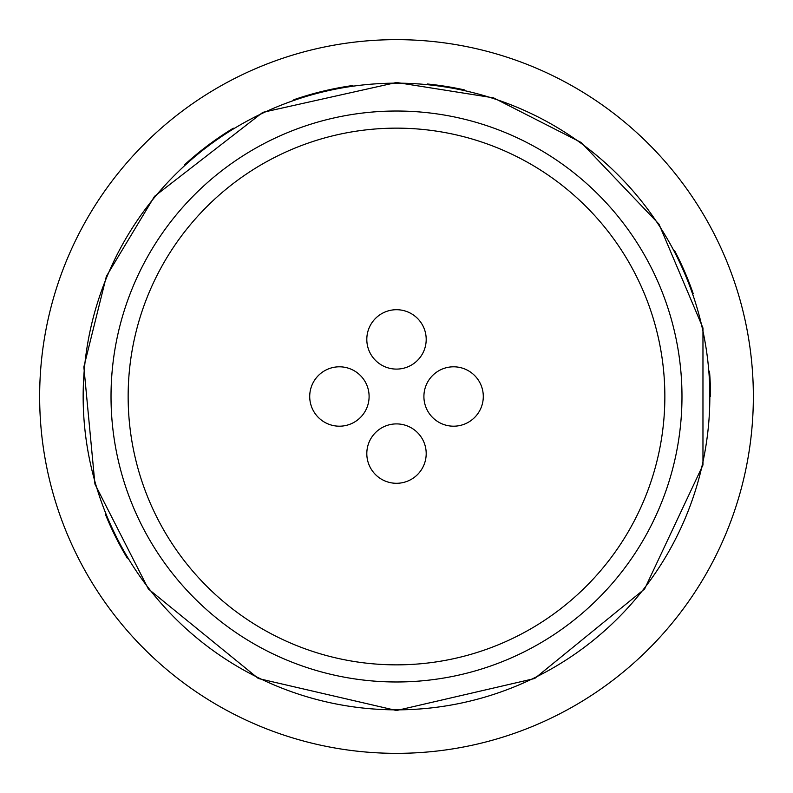 <?xml version="1.0" encoding="UTF-8"?>
<svg xmlns="http://www.w3.org/2000/svg" width="793" height="793" viewBox="0 0 793 793"><rect width="100%" height="100%" fill="white"/><g stroke="black" fill="none" stroke-linecap="round" stroke-linejoin="round"><path stroke-width="1.19" d="M366.812 339.404A29.688 29.688 0 0 1 411.349 313.691A29.688 29.688 0 0 1 411.349 365.117A29.688 29.688 0 0 1 366.812 339.404M309.716 396.5A29.688 29.688 0 0 1 354.253 370.787A29.688 29.688 0 0 1 354.253 422.213A29.688 29.688 0 0 1 309.716 396.5M423.908 396.5A29.688 29.688 0 0 1 468.445 370.787A29.688 29.688 0 0 1 468.445 422.213A29.688 29.688 0 0 1 423.908 396.5M366.812 453.596A29.688 29.688 0 0 1 411.349 427.883A29.688 29.688 0 0 1 411.349 479.309A29.688 29.688 0 0 1 366.812 453.596M39.65 396.5A356.85 356.85 0 0 1 396.5 39.65A356.85 356.85 0 0 1 753.35 396.5A356.85 356.85 0 0 1 396.5 753.35A356.85 356.85 0 0 1 39.65 396.5M184.71 164.647A314.028 314.028 0 0 1 233.32 128.198M293.787 99.749A314.028 314.028 0 0 1 352.855 85.515M427.496 84.008A314.028 314.028 0 0 1 464.797 89.986M674.645 250.737A314.028 314.028 0 0 1 693.201 293.628M709.507 371.253A314.028 314.028 0 0 1 710.528 396.5M127.286 558.173A314.028 314.028 0 0 1 105.31 514.072M396.5 111.02A285.48 285.48 0 0 1 681.98 396.5A285.48 285.48 0 0 1 396.5 681.98A285.48 285.48 0 0 1 111.02 396.5A285.48 285.48 0 0 1 396.5 111.02M128.149 396.5A268.351 268.351 0 0 0 396.5 664.851A268.351 268.351 0 0 0 664.851 396.5A268.351 268.351 0 0 0 396.5 128.149A268.351 268.351 0 0 0 128.149 396.5M396.5 83.156A313.344 313.344 0 0 0 83.156 396.5A313.344 313.344 0 0 0 396.5 709.844A313.344 313.344 0 0 0 709.844 396.5A313.344 313.344 0 0 0 396.5 83.156M396.5 82.472L262.79 112.358L154.536 196.327L106.371 276.331L83.86 366.951L94.942 484.107L148.37 588.971L258.349 678.511L396.5 710.528L534.651 678.511L644.63 588.971L702.965 465.005L702.965 327.995L658.963 224.092L581.081 142.443L493.543 97.846L396.5 82.472"/></g></svg>
